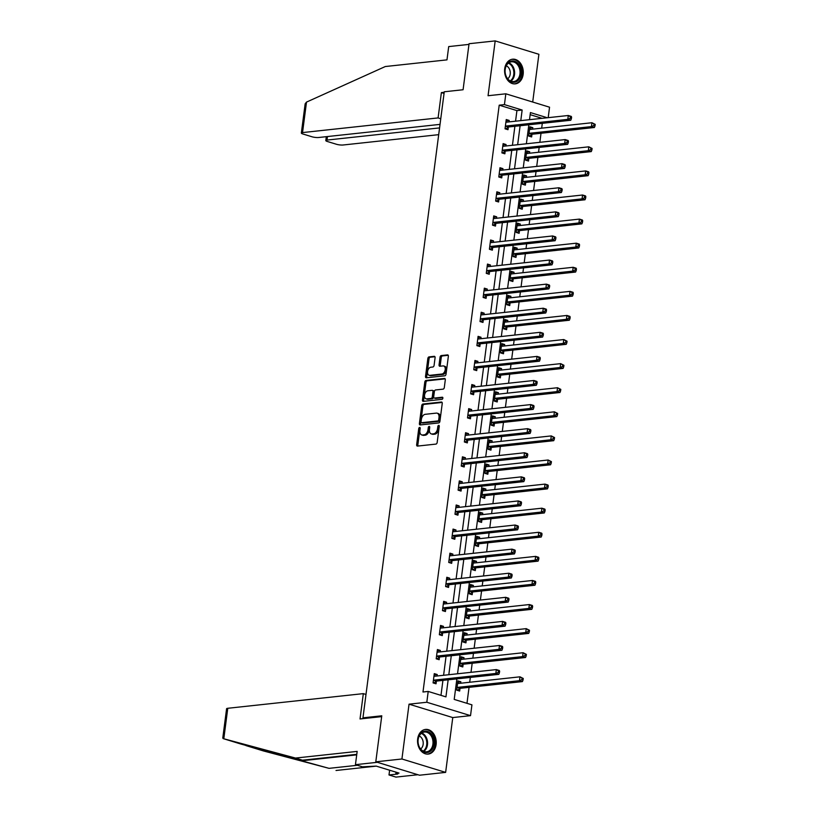 <?xml version="1.0" encoding="UTF-8"?>
<svg xmlns="http://www.w3.org/2000/svg" width="818" height="818" viewBox="0 0 818 818"><rect width="100%" height="100%" fill="white"/><g stroke="black" fill="none" stroke-linecap="round" stroke-linejoin="round"><path stroke-width="1.23" d="M419.603 427.436A1.094 0.685 -73 0 0 418.744 428.581L416.659 444.685A1.564 0.982 -73 0 0 417.221 446.066A1.564 0.982 -73 0 0 417.487 446.086L435.953 444.092A1.564 0.982 -73 0 0 437.17 442.466L439.266 426.362A1.094 0.685 -73 0 0 437.824 426.515L437.558 428.601A4.99 3.139 -73 0 1 433.642 433.806L432.108 433.969A4.99 3.139 -73 0 1 431.27 433.898A4.99 3.139 -73 0 1 429.45 429.47L429.726 427.395A1.094 0.685 -73 0 0 428.284 427.548L428.019 429.634A4.99 3.139 -73 0 1 424.102 434.839L422.569 435.002A4.99 3.139 -73 0 1 421.73 434.931A4.99 3.139 -73 0 1 419.91 430.503L420.186 428.417A1.094 0.685 -73 0 0 419.603 427.436M420.196 428.223A1.094 0.685 -73 0 0 419.931 428.939L417.834 445.043A1.564 0.982 -73 0 0 417.967 446.035M439.276 426.158A1.094 0.685 -73 0 0 439.01 426.873L438.734 428.959L437.558 428.601M429.736 427.19A1.094 0.685 -73 0 0 429.47 427.906L429.194 429.992L428.019 429.634M504.716 68.712A12.403 9.305 83.8 0 0 515.268 83.865A12.403 9.305 83.8 0 0 523.152 74.356A12.403 9.305 83.8 0 0 512.6 59.203A12.403 9.305 83.8 0 0 504.716 68.712M417.671 738.93A12.403 9.305 83.8 0 0 428.223 754.084A12.403 9.305 83.8 0 0 436.106 744.585A12.403 9.305 83.8 0 0 425.554 729.421A12.403 9.305 83.8 0 0 417.671 738.93M435.084 357.722A1.564 0.982 -73 0 0 434.511 356.341A1.564 0.982 -73 0 0 434.256 356.321L429.072 356.883A1.564 0.982 -73 0 0 427.845 358.509L425.524 376.392A1.564 0.982 -73 0 0 426.096 377.773A1.564 0.982 -73 0 0 426.352 377.804L444.818 375.799A1.564 0.982 -73 0 0 446.045 374.174L448.366 356.29A1.564 0.982 -73 0 0 447.794 354.91A1.564 0.982 -73 0 0 447.538 354.889L441.28 355.564A1.564 0.982 -73 0 0 440.053 357.19L439.061 364.838A1.564 0.982 -73 0 0 439.634 366.229A1.564 0.982 -73 0 0 439.89 366.249L442.998 365.912A4.172 2.628 -73 0 1 443.693 365.973A4.172 2.628 -73 0 1 445.115 370.206A4.172 2.628 -73 0 1 441.945 374.02L429.787 375.339A4.172 2.628 -73 0 1 429.082 375.278A4.172 2.628 -73 0 1 427.661 371.045A4.172 2.628 -73 0 1 430.841 367.231L432.865 367.006A1.564 0.982 -73 0 0 434.082 365.38L435.084 357.722M515.555 121.197L516.925 110.604L499.205 105.174L504.43 104.612L505.831 93.804L549.553 107.199L548.193 117.669M375.789 761.824L401.924 758.992L445.636 772.386L419.511 775.219L375.789 761.824L381.771 715.801L362.957 717.836L444.266 91.78L463.08 89.745L469.051 43.722L495.187 40.9L488.06 95.726L505.831 93.804M445.636 772.386L452.763 717.57L409.041 704.175L401.924 758.992M409.041 704.175L426.812 702.253L428.213 691.445L445.933 696.875L448.152 679.83M499.205 105.174L422.988 692.008L428.213 691.445M422.947 404.02A1.564 0.982 -73 0 0 421.72 405.646L419.399 423.54A1.564 0.982 -73 0 0 419.971 424.92A1.564 0.982 -73 0 0 420.227 424.941L438.693 422.947A1.564 0.982 -73 0 0 439.92 421.321L442.241 403.427A1.564 0.982 -73 0 0 441.669 402.047A1.564 0.982 -73 0 0 441.413 402.027L422.947 404.02L424.133 404.389A1.564 0.982 -73 0 0 422.906 406.014L420.585 423.898A1.564 0.982 -73 0 0 420.718 424.89M422.466 399.961L424.787 382.078A1.564 0.982 -73 0 1 426.004 380.452L444.471 378.458A1.564 0.982 -73 0 1 444.736 378.478A1.564 0.982 -73 0 1 445.299 379.859L444.307 387.517A1.564 0.982 -73 0 1 443.09 389.143L435.595 389.951A1.564 0.982 -73 0 0 434.378 391.577L433.714 396.658A1.564 0.982 -73 0 0 434.286 398.039A1.564 0.982 -73 0 0 434.542 398.059L442.344 397.221A1.094 0.685 -73 0 1 442.068 399.337L423.295 401.372A1.564 0.982 -73 0 1 423.029 401.352A1.564 0.982 -73 0 1 422.466 399.961L423.642 400.329L425.963 382.446L424.787 382.078M532.702 102.035L538.898 54.295L495.187 40.9M362.957 717.836L364.92 718.439M440.984 695.351L442.927 680.392M443.591 675.29L446.055 656.302M446.72 651.2L449.184 632.212M449.849 627.109L452.313 608.122M452.978 603.019L455.442 584.032M456.107 578.919L458.571 559.931M459.235 554.829L461.7 535.841M462.364 530.739L464.829 511.751M465.493 506.649L467.957 487.661M468.622 482.559L471.086 463.571M471.751 458.469L474.215 439.481M474.88 434.378L477.344 415.391M478.009 410.288L480.473 391.301M481.137 386.198L483.602 367.21M484.266 362.108L486.73 343.12M487.395 338.018L489.859 319.03M490.524 313.928L492.988 294.94M493.653 289.838L496.117 270.84M496.782 265.738L499.246 246.75M499.91 241.647L502.375 222.66M503.039 217.557L505.504 198.569M506.168 193.467L508.632 174.479M509.297 169.377L511.761 150.389M512.426 145.287L514.89 126.299M437.047 675.995L437.231 674.533L434.276 673.633L433.08 682.897L436.035 683.797L436.352 681.302M440.176 651.905L440.36 650.443L437.405 649.543L436.209 658.807L439.164 659.707L439.481 657.212M443.305 627.815L443.489 626.353L440.534 625.443L439.338 634.717L442.293 635.617L442.61 633.122M446.434 603.725L446.618 602.263L443.663 601.353L442.466 610.627L445.421 611.527L445.738 609.032M449.563 579.635L449.747 578.173L446.792 577.263L445.595 586.526L448.55 587.436L448.867 584.942M452.691 555.545L452.875 554.083L449.92 553.173L448.724 562.436L451.679 563.346L451.996 560.841M455.82 531.444L456.004 529.992L453.049 529.082L451.853 538.346L454.808 539.256L455.125 536.751M458.949 507.354L459.133 505.902L456.178 504.992L454.982 514.256L457.937 515.166L458.254 512.661M462.078 483.264L462.262 481.802L459.307 480.902L458.111 490.166L461.066 491.076L461.383 488.571M465.207 459.174L465.391 457.712L462.436 456.812L461.24 466.076L464.195 466.986L464.512 464.481M468.336 435.084L468.52 433.622L465.565 432.722L464.368 441.986L467.323 442.896L467.64 440.391M471.465 410.994L471.649 409.532L468.694 408.632L467.497 417.896L470.452 418.796L470.769 416.301M474.593 386.904L474.777 385.442L471.822 384.542L470.626 393.806L473.581 394.705L473.898 392.211M477.722 362.814L477.906 361.351L474.951 360.452L473.755 369.716L476.71 370.615L477.027 368.12M480.851 338.724L481.035 337.261L478.08 336.351L476.884 345.625L479.839 346.525L480.156 344.03M483.98 314.633L484.164 313.171L481.209 312.261L480.013 321.535L482.968 322.435L483.285 319.94M487.109 290.543L487.293 289.081L484.338 288.171L483.141 297.445L486.096 298.345L486.413 295.85M490.238 266.453L490.422 264.991L487.467 264.081L486.27 273.345L489.225 274.255L489.542 271.75M493.366 242.363L493.551 240.901L490.596 239.991L489.399 249.255L492.354 250.165L492.671 247.66M496.495 218.263L496.679 216.811L493.724 215.901L492.528 225.165L495.483 226.075L495.8 223.57M499.624 194.173L499.808 192.721L496.853 191.811L495.657 201.075L498.612 201.985L498.929 199.48M502.753 170.083L502.937 168.62L499.982 167.721L498.786 176.985L501.741 177.895L502.058 175.389M505.882 145.993L506.066 144.53L503.111 143.631L501.915 152.894L504.87 153.804L505.187 151.299M509.011 121.902L509.195 120.44L506.24 119.54L505.043 128.804L507.998 129.704L508.315 127.209M466.976 703.316L469.051 687.365M469.706 682.263L470.34 677.427M471.004 672.324L472.18 663.275M472.835 658.173L473.469 653.337M474.133 648.234L475.309 639.185M475.964 634.083L476.597 629.246M477.262 624.144L478.438 615.085M479.092 609.983L479.726 605.156M480.391 600.054L481.567 590.995M482.221 585.892L482.855 581.066M483.52 575.964L484.696 566.905M485.35 561.802L485.984 556.976M486.649 551.874L487.825 542.815M488.479 537.712L489.113 532.886M489.777 527.774L490.953 518.724M491.608 513.622L492.242 508.786M492.906 503.683L494.082 494.634M494.737 489.532L495.371 484.696M496.035 479.593L497.211 470.544M497.865 465.442L498.499 460.606M499.164 455.503L500.34 446.454M500.994 441.352L501.628 436.515M502.293 431.413L503.469 422.364M504.123 417.262L504.757 412.425M505.422 407.323L506.598 398.274M507.252 393.172L507.886 388.335M508.551 383.233L509.726 374.184M510.381 369.082L511.015 364.245M511.679 359.143L512.855 350.094M513.51 344.991L514.144 340.155M514.808 335.053L515.984 326.004M516.639 320.891L517.273 316.065M517.937 310.963L519.113 301.903M519.767 296.801L520.401 291.975M521.066 286.873L522.242 277.813M522.896 272.711L523.53 267.885M524.195 262.782L525.371 253.723M526.025 248.621L526.659 243.795M527.324 238.692L528.5 229.633M529.154 224.531L529.788 219.694M530.453 214.592L531.628 205.543M532.283 200.441L532.917 195.604M533.581 190.502L534.757 181.453M535.412 176.351L536.046 171.514M536.71 166.412L537.886 157.363M538.541 152.26L539.174 147.424M539.839 142.322L541.015 133.273M541.669 128.17L542.303 123.334M542.109 118.324L530.156 114.663M460.677 683.235L460.861 681.772L457.916 680.873L456.71 690.136L459.665 691.046L459.992 688.541M463.806 659.144L463.99 657.682L461.045 656.782L459.839 666.046L462.794 666.946L463.121 664.451M466.935 635.054L467.119 633.592L464.174 632.692L462.968 641.956L465.923 642.856L466.25 640.361M470.064 610.964L470.248 609.502L467.303 608.602L466.096 617.866L469.051 618.766L469.379 616.271M473.193 586.874L473.377 585.412L470.432 584.502L469.225 593.776L472.18 594.676L472.507 592.181M476.321 562.784L476.505 561.322L473.561 560.412L472.354 569.686L475.309 570.586L475.636 568.091M479.45 538.694L479.634 537.232L476.689 536.322L475.483 545.596L478.438 546.496L478.765 544.001M482.579 514.604L482.763 513.142L479.818 512.232L478.612 521.495L481.567 522.405L481.894 519.911M485.708 490.514L485.892 489.052L482.947 488.141L481.741 497.405L484.696 498.315L485.023 495.81M488.837 466.413L489.021 464.961L486.076 464.051L484.869 473.315L487.825 474.225L488.152 471.72M491.966 442.323L492.15 440.871L489.205 439.961L487.998 449.225L490.953 450.135L491.281 447.63M495.094 418.233L495.279 416.771L492.334 415.871L491.127 425.135L494.082 426.045L494.409 423.54M498.223 394.143L498.407 392.681L495.463 391.781L494.256 401.045L497.211 401.955L497.538 399.45M501.352 370.053L501.536 368.591L498.591 367.691L497.385 376.955L500.34 377.855L500.667 375.36M504.481 345.963L504.665 344.501L501.72 343.601L500.514 352.865L503.469 353.765L503.796 351.27M507.61 321.873L507.794 320.411L504.849 319.511L503.643 328.775L506.598 329.674L506.925 327.18M510.739 297.783L510.923 296.32L507.978 295.421L506.771 304.685L509.726 305.584L510.054 303.089M513.868 273.693L514.052 272.23L511.107 271.32L509.9 280.594L512.855 281.494L513.183 278.999M516.996 249.602L517.18 248.14L514.236 247.23L513.029 256.504L515.984 257.404L516.311 254.909M520.125 225.512L520.309 224.05L517.365 223.14L516.158 232.404L519.113 233.314L519.44 230.819M523.254 201.422L523.438 199.96L520.493 199.05L519.287 208.314L522.242 209.224L522.569 206.719M526.383 177.332L526.567 175.87L523.622 174.96L522.416 184.224L525.371 185.134L525.698 182.629M529.512 153.232L529.696 151.78L526.751 150.87L525.545 160.134L528.5 161.044L528.827 158.539M532.641 129.142L532.825 127.69L529.88 126.78L528.673 136.044L531.628 136.954L531.956 134.449M456.873 678.879L454.205 699.41L471.935 704.84L470.524 715.648L426.812 702.253M452.763 717.57L470.524 715.648M520.78 120.635L522.15 110.041L504.43 104.612M448.816 674.727L451.28 655.729M451.945 650.627L454.409 631.639M455.074 626.537L457.538 607.549M458.203 602.447L460.667 583.459M461.332 578.357L463.796 559.369M464.46 554.267L466.925 535.279M467.589 530.176L470.053 511.189M470.718 506.086L473.182 487.099M473.847 481.996L476.311 463.008M476.976 457.906L479.44 438.918M480.105 433.816L482.569 414.828M483.233 409.726L485.698 390.738M486.362 385.636L488.827 366.648M489.491 361.546L491.955 342.548M492.62 337.445L495.084 318.458M495.749 313.355L498.213 294.368M498.878 289.265L501.342 270.277M502.007 265.175L504.471 246.187M505.135 241.085L507.6 222.097M508.264 216.995L510.729 198.007M511.393 192.905L513.857 173.917M514.522 168.815L516.986 149.827M517.651 144.725L520.115 125.737M547.334 117.761L530.422 112.577L529.502 119.684M528.837 124.796L526.373 143.784M525.708 148.886L523.244 167.874M522.579 172.976L520.115 191.964M519.45 197.066L516.986 216.054M516.322 221.157L513.857 240.144M513.193 245.247L510.729 264.234M510.064 269.337L507.6 288.325M506.935 293.427L504.471 312.415M503.806 317.517L501.342 336.505M500.677 341.607L498.213 360.595M497.548 365.697L495.084 384.685M494.42 389.787L491.955 408.775M491.291 413.877L488.827 432.875M488.162 437.978L485.698 456.965M485.033 462.068L482.569 481.056M481.904 486.158L479.44 505.146M478.775 510.248L476.311 529.236M475.647 534.338L473.182 553.326M472.518 558.428L470.053 577.416M469.389 582.518L466.925 601.506M466.26 606.608L463.796 625.596M463.131 630.698L460.667 649.686M460.002 654.789L457.538 673.776M516.925 110.604L522.15 110.041M460.861 681.772L457.753 682.11M437.231 674.533L434.123 674.87M440.36 650.443L437.252 650.78M463.99 657.682L460.882 658.02M443.489 626.353L440.381 626.69M467.119 633.592L464.01 633.93M446.618 602.263L443.509 602.6M470.248 609.502L467.139 609.839M449.747 578.173L446.638 578.51M473.377 585.412L470.268 585.749M452.875 554.083L449.767 554.42M476.505 561.322L473.397 561.659M456.004 529.992L452.896 530.33M479.634 537.232L476.526 537.569M459.133 505.902L456.025 506.23M482.763 513.142L479.655 513.479M462.262 481.802L459.154 482.139M485.892 489.052L482.784 489.389M465.391 457.712L462.282 458.049M489.021 464.961L485.912 465.299M468.52 433.622L465.411 433.959M492.15 440.871L489.041 441.199M471.649 409.532L468.54 409.869M495.279 416.771L492.17 417.108M474.777 385.442L471.669 385.779M498.407 392.681L495.299 393.018M477.906 361.351L474.798 361.689M501.536 368.591L498.428 368.928M481.035 337.261L477.927 337.599M504.665 344.501L501.557 344.838M484.164 313.171L481.056 313.509M507.794 320.411L504.686 320.748M487.293 289.081L484.184 289.419M510.923 296.32L507.814 296.658M490.422 264.991L487.313 265.329M514.052 272.23L510.943 272.568M493.551 240.901L490.442 241.238M517.18 248.14L514.072 248.478M496.679 216.811L493.571 217.148M520.309 224.05L517.201 224.388M499.808 192.721L496.7 193.048M523.438 199.96L520.33 200.298M502.937 168.62L499.829 168.958M526.567 175.87L523.459 176.207M506.066 144.53L502.958 144.868M529.696 151.78L526.587 152.117M509.195 120.44L506.086 120.778M532.825 127.69L529.716 128.017M421.73 434.931L422.916 435.288A4.99 3.139 -73 0 0 423.744 435.36L422.569 435.002M429.194 429.992A4.99 3.139 -73 0 1 425.288 435.196L423.744 435.36M431.27 433.898L432.456 434.256A4.99 3.139 -73 0 0 433.284 434.327L432.108 433.969M438.734 428.959A4.99 3.139 -73 0 1 434.828 434.164L433.284 434.327M442.109 402.446L424.133 404.389M421.055 421.71A1.094 0.685 -73 0 0 421.638 422.701L437.845 420.943A1.094 0.685 -73 0 0 438.704 419.808L438.99 417.609A4.99 3.139 -73 0 0 437.17 413.192A4.99 3.139 -73 0 0 436.331 413.11L425.248 414.307A4.99 3.139 -73 0 0 421.342 419.511L421.055 421.71M422.477 422.957A1.094 0.685 -73 0 0 422.814 423.059L421.638 422.701M437.17 413.192L438.346 413.55A4.99 3.139 -73 0 1 440.166 417.967L439.879 420.166A1.094 0.685 -73 0 1 439.021 421.311L422.814 423.059M445.166 378.867L427.19 380.81A1.564 0.982 -73 0 0 425.963 382.446M435.237 398.274A1.564 0.982 -73 0 0 435.462 398.397A1.564 0.982 -73 0 0 435.728 398.427L442.886 397.65M427.824 390.789A4.172 2.628 -73 0 0 424.644 394.603A4.172 2.628 -73 0 0 426.076 398.836A4.172 2.628 -73 0 0 426.771 398.898L431.055 398.438A1.564 0.982 -73 0 0 432.282 396.812L432.937 391.73A1.564 0.982 -73 0 0 432.374 390.35A1.564 0.982 -73 0 0 432.108 390.329L427.824 390.789M426.076 398.836L427.262 399.204A4.172 2.628 -73 0 0 427.957 399.266L426.771 398.898M433.295 390.687A1.564 0.982 -73 0 1 433.55 390.718A1.564 0.982 -73 0 1 434.123 392.098L433.458 397.17A1.564 0.982 -73 0 1 432.241 398.806L427.957 399.266M423.642 400.329A1.564 0.982 -73 0 0 423.775 401.321M429.082 375.278L430.268 375.636A4.172 2.628 -73 0 0 430.963 375.697L429.787 375.339M443.693 365.973L444.869 366.341A4.172 2.628 -73 0 1 446.301 370.564A4.172 2.628 -73 0 1 443.121 374.388L430.963 375.697M448.233 355.298L442.456 355.922A1.564 0.982 -73 0 0 441.239 357.548L440.248 365.206A1.564 0.982 -73 0 0 440.381 366.198M434.941 356.74L430.248 357.241A1.564 0.982 -73 0 0 429.031 358.867L426.71 376.761A1.564 0.982 -73 0 0 426.843 377.742M457.661 682.805L458.929 683.429M457.272 690.31L460.156 688.439A1.595 1.002 107 0 1 460.554 688.275L522.426 681.588L519.481 680.688L519.982 676.823L458.1 683.511A1.595 1.002 107 0 1 457.835 683.49A1.595 1.002 107 0 1 457.732 683.449L457.589 683.367M457.037 687.641L457.201 687.529A1.595 1.002 107 0 1 457.599 687.376L519.481 680.688L521.874 679.656L523.05 680.014L523.254 678.47L522.068 678.112L521.874 679.656M522.068 678.112L519.982 676.823L523.254 678.47M523.05 680.014L522.426 681.588M435.299 676.179L434.031 675.556M433.969 680.136L436.924 681.036L498.796 674.349L495.841 673.449L433.969 680.136A1.595 1.002 -73 0 0 433.571 680.29L433.397 680.392M498.244 672.406L495.841 673.449L496.342 669.584L499.297 670.484L499.624 671.23L498.438 670.862L498.244 672.406L499.42 672.774L499.624 671.23M433.959 676.128L434.102 676.2A1.595 1.002 -73 0 0 434.205 676.251A1.595 1.002 -73 0 0 434.47 676.271L496.342 669.584L498.438 670.862M436.924 681.036A1.595 1.002 -73 0 0 436.526 681.19L433.642 683.071M498.796 674.349L499.42 672.774M433.632 738.756A10.736 8.057 -96.2 0 1 428.867 752.1A10.736 8.057 -96.2 0 1 418.468 744.942A10.736 8.057 -96.2 0 1 423.233 731.599A10.736 8.057 -96.2 0 1 433.632 738.756M418.509 744.769A9.939 7.454 83.8 0 0 426.597 751.783A9.939 7.454 83.8 0 0 432.548 739.032A9.939 7.454 83.8 0 0 424.46 732.018A9.939 7.454 83.8 0 0 418.509 744.769M420.636 749.002A7.076 5.307 83.8 0 0 422.896 740.689A7.076 5.307 83.8 0 0 419.235 736.016M427.374 754.104L427.17 754.124A12.321 9.243 83.8 0 0 427.374 754.104A12.321 9.243 83.8 0 0 434.757 738.296A12.321 9.243 83.8 0 0 424.726 729.595A12.321 9.243 83.8 0 0 424.491 729.625M520.688 68.528A10.736 8.057 -96.2 0 1 515.913 81.872A10.736 8.057 -96.2 0 1 505.514 74.724A10.736 8.057 -96.2 0 1 510.279 61.381A10.736 8.057 -96.2 0 1 520.688 68.528M505.555 74.55A9.939 7.454 83.8 0 0 513.643 81.565A9.939 7.454 83.8 0 0 519.594 68.814A9.939 7.454 83.8 0 0 511.506 61.8A9.939 7.454 83.8 0 0 505.555 74.55M507.692 78.773A7.076 5.307 83.8 0 0 509.941 70.471A7.076 5.307 83.8 0 0 506.281 65.798M514.185 83.896A12.321 9.243 83.8 0 0 514.42 83.876A12.321 9.243 83.8 0 0 521.802 68.068A12.321 9.243 83.8 0 0 511.771 59.377A12.321 9.243 83.8 0 0 511.536 59.407L511.771 59.377M223.805 738.777L222.782 738.02L226.586 708.766A4.775 0.961 7.4 0 1 227.772 708.286L223.805 738.777L295.502 758.061L357.159 751.405L355.441 764.677L377.384 762.304L417.916 774.728L395.963 777.1L389 774.963L397.773 774.012L395.881 773.439L399.02 773.092L376.219 766.108L362.405 766.814L355.441 764.677M356.781 754.329L302.466 760.198L240.789 744.002L329.051 768.347L357.405 765.28M240.615 743.899L223.15 738.603M302.466 760.198L295.502 758.061M389.613 770.219L389 774.963M263.355 750.924L329.051 768.347M336.024 770.484L376.29 766.129M365.994 694.451L363.325 693.633L227.772 708.286M381.658 716.629L360.032 718.961L363.325 693.633M263.437 750.944L245.932 745.576L263.519 750.965M396.045 772.182L395.881 773.439M444.194 92.291L441.383 92.598L438.1 117.925L302.537 132.577A4.775 0.961 -172.6 0 0 301.351 133.048A4.775 0.961 -172.6 0 0 302.946 134.009L311.934 136.759A4.775 0.961 -172.6 0 0 318.611 137.506L440.033 124.377M438.1 117.925L440.759 118.743M301.351 133.048L305.155 103.794L306.505 102.097L385.309 66.534L446.976 59.867L448.704 46.585L468.97 44.397M327.456 136.545L326.995 140.072A4.775 0.961 -172.6 0 0 325.809 140.543A4.775 0.961 -172.6 0 0 327.404 141.504L336.392 144.254A4.775 0.961 -172.6 0 0 343.069 145.001L438.693 134.663M326.995 140.072L439.573 127.905M441.383 92.598L444.051 93.416M460.79 658.715L462.058 659.339M460.401 666.22L463.285 664.339A1.595 1.002 107 0 1 463.683 664.185L525.555 657.498L522.61 656.598L523.111 652.733L461.229 659.42A1.595 1.002 107 0 1 460.963 659.4A1.595 1.002 107 0 1 460.861 659.349L460.718 659.277M460.166 663.541L460.329 663.439A1.595 1.002 107 0 1 460.728 663.286L522.61 656.598L525.003 655.566L526.178 655.924L526.383 654.38L525.197 654.022L525.003 655.566M525.197 654.022L523.111 652.733L526.383 654.38M526.178 655.924L525.555 657.498M463.918 634.615L465.186 635.238M463.53 642.13L466.413 640.249A1.595 1.002 107 0 1 466.812 640.095L528.684 633.408L525.739 632.508L526.24 628.643L464.358 635.33A1.595 1.002 107 0 1 464.092 635.31A1.595 1.002 107 0 1 463.99 635.259L463.847 635.187M463.295 639.451L463.458 639.349A1.595 1.002 107 0 1 463.857 639.195L525.739 632.508L528.131 631.476L529.307 631.833L529.512 630.289L528.326 629.932L528.131 631.476M528.326 629.932L526.24 628.643L529.512 630.289M529.307 631.833L528.684 633.408M438.428 652.089L437.16 651.465M437.098 656.046L440.053 656.946L501.925 650.259L498.97 649.349L437.098 656.046A1.595 1.002 -73 0 0 436.7 656.2L436.526 656.302M501.373 648.316L498.97 649.349L499.471 645.494L502.426 646.394L502.753 647.14L501.567 646.772L501.373 648.316L502.549 648.684L502.753 647.14M437.088 652.038L437.231 652.11A1.595 1.002 -73 0 0 437.333 652.161A1.595 1.002 -73 0 0 437.599 652.181L499.471 645.494L501.567 646.772M440.053 656.946A1.595 1.002 -73 0 0 439.655 657.099L436.771 658.981M501.925 650.259L502.549 648.684M441.556 627.999L440.288 627.375M440.227 631.956L443.182 632.856L505.054 626.169L502.099 625.259L440.227 631.956A1.595 1.002 -73 0 0 439.828 632.11L439.655 632.212M504.501 624.226L502.099 625.259L502.6 621.404L505.555 622.304L505.882 623.05L504.696 622.682L504.501 624.226L505.677 624.594L505.882 623.05M440.217 627.948L440.36 628.019A1.595 1.002 -73 0 0 440.462 628.071A1.595 1.002 -73 0 0 440.728 628.091L502.6 621.404L504.696 622.682M443.182 632.856A1.595 1.002 -73 0 0 442.783 633.009L439.9 634.891M505.054 626.169L505.677 624.594M467.047 610.525L468.315 611.148M466.659 618.04L469.542 616.159A1.595 1.002 107 0 1 469.941 616.005L531.812 609.318L528.868 608.418L529.369 604.553L467.487 611.24A1.595 1.002 107 0 1 467.221 611.22A1.595 1.002 107 0 1 467.119 611.169L466.976 611.097M466.424 615.361L466.587 615.259A1.595 1.002 107 0 1 466.986 615.105L528.868 608.418L531.26 607.375L532.436 607.743L532.641 606.199L531.455 605.831L531.26 607.375M531.455 605.831L529.369 604.553L532.313 605.453L532.641 606.199M532.436 607.743L531.812 609.318M470.176 586.434L471.444 587.058M469.788 593.95L472.671 592.068A1.595 1.002 107 0 1 473.07 591.915L534.941 585.228L531.997 584.318L532.498 580.463L470.616 587.15A1.595 1.002 107 0 1 470.35 587.13A1.595 1.002 107 0 1 470.248 587.079L470.105 587.007M469.552 591.271L469.716 591.169A1.595 1.002 107 0 1 470.115 591.015L531.997 584.318L534.389 583.285L535.565 583.653L535.77 582.109L534.583 581.741L534.389 583.285M534.583 581.741L532.498 580.463L535.442 581.363L535.77 582.109M535.565 583.653L534.941 585.228M473.305 562.344L474.573 562.968M472.916 569.86L475.8 567.978A1.595 1.002 107 0 1 476.199 567.825L538.07 561.138L535.125 560.228L535.626 556.373L473.745 563.06A1.595 1.002 107 0 1 473.479 563.04A1.595 1.002 107 0 1 473.377 562.989L473.233 562.917M472.681 567.181L472.845 567.078A1.595 1.002 107 0 1 473.244 566.925L535.125 560.228L537.518 559.195L538.694 559.563L538.898 558.019L537.712 557.651L537.518 559.195M537.712 557.651L535.626 556.373L538.571 557.273L538.898 558.019M538.694 559.563L538.07 561.138M444.685 603.909L443.417 603.285M443.356 607.856L446.311 608.766L508.183 602.079L505.227 601.169L443.356 607.856A1.595 1.002 -73 0 0 442.957 608.019L442.783 608.122M507.63 600.136L505.227 601.169L505.728 597.314L508.684 598.214L509.011 598.96L507.825 598.592L507.63 600.136L508.806 600.504L509.011 598.96M443.346 603.858L443.489 603.929A1.595 1.002 -73 0 0 443.591 603.981A1.595 1.002 -73 0 0 443.857 604.001L505.728 597.314L507.825 598.592M446.311 608.766A1.595 1.002 -73 0 0 445.912 608.919L443.029 610.801M508.183 602.079L508.806 600.504M447.814 579.819L446.546 579.195M446.485 583.766L449.44 584.676L511.311 577.989L508.356 577.079L446.485 583.766A1.595 1.002 -73 0 0 446.086 583.919L445.912 584.032M510.759 576.046L508.356 577.079L508.857 573.224L511.812 574.124L512.14 574.87L510.953 574.502L510.759 576.046L511.935 576.414L512.14 574.87M446.475 579.768L446.618 579.839A1.595 1.002 -73 0 0 446.72 579.88A1.595 1.002 -73 0 0 446.986 579.911L508.857 573.224L510.953 574.502M449.44 584.676A1.595 1.002 -73 0 0 449.041 584.829L446.158 586.7M511.311 577.989L511.935 576.414M450.943 555.729L449.675 555.105M449.614 559.676L452.569 560.586L514.44 553.898L511.485 552.988L449.614 559.676A1.595 1.002 -73 0 0 449.215 559.829L449.041 559.941M513.888 551.956L511.485 552.988L511.986 549.134L514.941 550.033L515.268 550.77L514.082 550.412L513.888 551.956L515.064 552.314L515.268 550.77M449.603 555.678L449.747 555.749A1.595 1.002 -73 0 0 449.849 555.79A1.595 1.002 -73 0 0 450.115 555.821L511.986 549.134L514.082 550.412M452.569 560.586A1.595 1.002 -73 0 0 452.17 560.739L449.286 562.61M514.44 553.898L515.064 552.314M476.434 538.254L477.702 538.878M476.045 545.77L478.929 543.888A1.595 1.002 107 0 1 479.328 543.735L541.199 537.048L538.254 536.138L538.755 532.283L476.874 538.97A1.595 1.002 107 0 1 476.608 538.95A1.595 1.002 107 0 1 476.505 538.898L476.362 538.827M475.81 543.091L475.974 542.988A1.595 1.002 107 0 1 476.373 542.825L538.254 536.138L540.647 535.105L541.823 535.473L542.027 533.929L540.841 533.561L540.647 535.105M540.841 533.561L538.755 532.283L541.7 533.183L542.027 533.929M541.823 535.473L541.199 537.048M454.072 531.639L452.804 531.015M452.743 535.585L455.698 536.496L517.569 529.808L514.614 528.898L452.743 535.585A1.595 1.002 -73 0 0 452.344 535.739L452.17 535.851M517.017 527.866L514.614 528.898L515.115 525.033L518.07 525.943L518.397 526.68L517.211 526.322L517.017 527.866L518.193 528.224L518.397 526.68M452.732 531.588L452.875 531.659A1.595 1.002 -73 0 0 452.978 531.7A1.595 1.002 -73 0 0 453.244 531.731L515.115 525.033L517.211 526.322M455.698 536.496A1.595 1.002 -73 0 0 455.299 536.649L452.415 538.52M517.569 529.808L518.193 528.224M479.563 514.164L480.831 514.788M479.174 521.669L482.058 519.798A1.595 1.002 107 0 1 482.456 519.645L544.328 512.958L541.383 512.048L541.884 508.193L480.002 514.88A1.595 1.002 107 0 1 479.737 514.849A1.595 1.002 107 0 1 479.634 514.808L479.491 514.737M478.939 519.001L479.103 518.888A1.595 1.002 107 0 1 479.501 518.735L541.383 512.048L543.776 511.015L544.952 511.383L545.156 509.839L543.97 509.471L543.776 511.015M543.97 509.471L541.884 508.193L544.829 509.093L545.156 509.839M544.952 511.383L544.328 512.958M457.201 507.549L455.933 506.925M455.871 511.495L458.826 512.405L520.698 505.718L517.743 504.808L455.871 511.495A1.595 1.002 -73 0 0 455.473 511.649L455.299 511.761M520.146 503.776L517.743 504.808L518.244 500.943L521.199 501.853L521.526 502.589L520.34 502.232L520.146 503.776L521.322 504.133L521.526 502.589M455.861 507.497L456.004 507.569A1.595 1.002 -73 0 0 456.107 507.61A1.595 1.002 -73 0 0 456.372 507.641L518.244 500.943L520.34 502.232M458.826 512.405A1.595 1.002 -73 0 0 458.428 512.559L455.544 514.43M520.698 505.718L521.322 504.133M482.692 490.074L483.959 490.698M482.303 497.579L485.186 495.708A1.595 1.002 107 0 1 485.585 495.555L547.457 488.867L544.512 487.957L545.013 484.103L483.131 490.79A1.595 1.002 107 0 1 482.865 490.759A1.595 1.002 107 0 1 482.763 490.718L482.62 490.647M482.068 494.91L482.231 494.798A1.595 1.002 107 0 1 482.63 494.645L544.512 487.957L546.905 486.925L548.08 487.283L548.285 485.739L547.099 485.381L546.905 486.925M547.099 485.381L545.013 484.103L547.958 485.002L548.285 485.739M548.08 487.283L547.457 488.867M460.329 483.458L459.062 482.835M459 487.405L461.955 488.315L523.827 481.618L520.872 480.718L459 487.405A1.595 1.002 -73 0 0 458.601 487.559L458.428 487.671M523.275 479.685L520.872 480.718L521.373 476.853L524.328 477.763L524.655 478.499L523.469 478.141L523.275 479.685L524.45 480.043L524.655 478.499M458.99 483.397L459.133 483.479A1.595 1.002 -73 0 0 459.235 483.52A1.595 1.002 -73 0 0 459.501 483.55L521.373 476.853L523.469 478.141M461.955 488.315A1.595 1.002 -73 0 0 461.556 488.469L458.673 490.34M523.827 481.618L524.45 480.043M485.82 465.984L487.088 466.608M485.432 473.489L488.315 471.618A1.595 1.002 107 0 1 488.714 471.465L550.586 464.777L547.641 463.867L548.142 460.002L486.26 466.7A1.595 1.002 107 0 1 485.994 466.669A1.595 1.002 107 0 1 485.892 466.628L485.749 466.557M485.197 470.82L485.36 470.708A1.595 1.002 107 0 1 485.759 470.554L547.641 463.867L550.033 462.835L551.209 463.192L551.414 461.649L550.228 461.291L550.033 462.835M550.228 461.291L548.142 460.002L551.414 461.649M551.209 463.192L550.586 464.777M463.458 459.368L462.19 458.745M462.129 463.315L465.084 464.225L526.956 457.528L524.001 456.628L462.129 463.315A1.595 1.002 -73 0 0 461.73 463.469L461.556 463.581M526.403 455.595L524.001 456.628L524.502 452.763L527.457 453.673L527.784 454.409L526.598 454.051L526.403 455.595L527.579 455.953L527.784 454.409M462.119 459.307L462.262 459.389A1.595 1.002 -73 0 0 462.364 459.43A1.595 1.002 -73 0 0 462.63 459.45L524.502 452.763L526.598 454.051M465.084 464.225A1.595 1.002 -73 0 0 464.685 464.379L461.802 466.25M526.956 457.528L527.579 455.953M488.949 441.894L490.217 442.518M488.561 449.399L491.444 447.528A1.595 1.002 107 0 1 491.843 447.374L553.714 440.687L550.77 439.777L551.271 435.912L489.389 442.61A1.595 1.002 107 0 1 489.123 442.579A1.595 1.002 107 0 1 489.021 442.538L488.878 442.456M488.326 446.73L488.489 446.618A1.595 1.002 107 0 1 488.888 446.464L550.77 439.777L553.162 438.745L554.338 439.102L554.543 437.558L553.357 437.201L553.162 438.745M553.357 437.201L551.271 435.912L554.543 437.558M554.338 439.102L553.714 440.687M466.587 435.278L465.319 434.655M465.258 439.225L468.213 440.125L530.084 433.438L527.129 432.538L465.258 439.225A1.595 1.002 -73 0 0 464.859 439.378L464.685 439.491M529.532 431.505L527.129 432.538L527.63 428.673L530.585 429.583L530.913 430.319L529.727 429.961L529.532 431.505L530.708 431.863L530.913 430.319M465.248 435.217L465.391 435.299A1.595 1.002 -73 0 0 465.493 435.34A1.595 1.002 -73 0 0 465.759 435.36L527.63 428.673L529.727 429.961M468.213 440.125A1.595 1.002 -73 0 0 467.814 440.288L464.931 442.16M530.084 433.438L530.708 431.863M492.078 417.804L493.346 418.427M491.69 425.309L494.573 423.438A1.595 1.002 107 0 1 494.972 423.284L556.843 416.587L553.898 415.687L554.399 411.822L492.518 418.509A1.595 1.002 107 0 1 492.252 418.489A1.595 1.002 107 0 1 492.15 418.448L492.007 418.366M491.454 422.64L491.618 422.528A1.595 1.002 107 0 1 492.017 422.374L553.898 415.687L556.291 414.654L557.467 415.012L557.671 413.468L556.485 413.11L556.291 414.654M556.485 413.11L554.399 411.822L557.671 413.468M557.467 415.012L556.843 416.587M469.716 411.188L468.448 410.564M468.387 415.135L471.342 416.035L533.213 409.348L530.258 408.448L468.387 415.135A1.595 1.002 -73 0 0 467.988 415.288L467.814 415.391M532.661 407.415L530.258 408.448L530.759 404.583L533.714 405.493L534.042 406.229L532.855 405.871L532.661 407.415L533.837 407.773L534.042 406.229M468.377 411.127L468.52 411.198A1.595 1.002 -73 0 0 468.622 411.249A1.595 1.002 -73 0 0 468.888 411.27L530.759 404.583L532.855 405.871M471.342 416.035A1.595 1.002 -73 0 0 470.943 416.188L468.06 418.07M533.213 409.348L533.837 407.773M495.207 393.714L496.475 394.337M494.818 401.219L497.702 399.348A1.595 1.002 107 0 1 498.101 399.194L559.972 392.497L557.027 391.597L557.528 387.732L495.647 394.419A1.595 1.002 107 0 1 495.381 394.399A1.595 1.002 107 0 1 495.279 394.358L495.135 394.276M494.583 398.55L494.747 398.438A1.595 1.002 107 0 1 495.146 398.284L557.027 391.597L559.42 390.564L560.596 390.922L560.8 389.378L559.614 389.02L559.42 390.564M559.614 389.02L557.528 387.732L560.8 389.378M560.596 390.922L559.972 392.497M472.845 387.088L471.577 386.464M471.516 391.045L474.471 391.945L536.342 385.258L533.387 384.358L471.516 391.045A1.595 1.002 -73 0 0 471.117 391.198L470.943 391.301M535.79 383.325L533.387 384.358L533.888 380.493L536.843 381.403L537.17 382.139L535.984 381.771L535.79 383.325L536.966 383.683L537.17 382.139M471.505 387.037L471.649 387.108A1.595 1.002 -73 0 0 471.751 387.159A1.595 1.002 -73 0 0 472.017 387.18L533.888 380.493L535.984 381.771M474.471 391.945A1.595 1.002 -73 0 0 474.072 392.098L471.188 393.979M536.342 385.258L536.966 383.683M498.336 369.624L499.604 370.247M497.947 377.129L500.831 375.247A1.595 1.002 107 0 1 501.229 375.094L563.101 368.407L560.156 367.507L560.657 363.642L498.776 370.329A1.595 1.002 107 0 1 498.51 370.309A1.595 1.002 107 0 1 498.407 370.268L498.264 370.186M497.712 374.45L497.876 374.347A1.595 1.002 107 0 1 498.274 374.194L560.156 367.507L562.549 366.474L563.725 366.832L563.929 365.288L562.743 364.93L562.549 366.474M562.743 364.93L560.657 363.642L563.929 365.288M563.725 366.832L563.101 368.407M475.974 362.998L474.706 362.374M474.644 366.955L477.6 367.855L539.471 361.167L536.516 360.268L474.644 366.955A1.595 1.002 -73 0 0 474.246 367.108L474.072 367.21M538.919 359.225L536.516 360.268L537.017 356.403L539.972 357.302L540.299 358.049L539.113 357.681L538.919 359.225L540.095 359.593L540.299 358.049M474.634 362.947L474.777 363.018A1.595 1.002 -73 0 0 474.88 363.069A1.595 1.002 -73 0 0 475.146 363.09L537.017 356.403L539.113 357.681M477.6 367.855A1.595 1.002 -73 0 0 477.201 368.008L474.317 369.889M539.471 361.167L540.095 359.593M501.465 345.533L502.733 346.157M501.076 353.039L503.96 351.157A1.595 1.002 107 0 1 504.358 351.004L566.23 344.317L563.285 343.417L563.786 339.552L501.904 346.239A1.595 1.002 107 0 1 501.639 346.219A1.595 1.002 107 0 1 501.536 346.167L501.393 346.096M500.841 350.36L501.005 350.257A1.595 1.002 107 0 1 501.403 350.104L563.285 343.417L565.678 342.384L566.854 342.742L567.058 341.198L565.872 340.84L565.678 342.384M565.872 340.84L563.786 339.552L567.058 341.198M566.854 342.742L566.23 344.317M479.103 338.908L477.835 338.284M477.773 342.865L480.728 343.764L542.6 337.077L539.645 336.167L477.773 342.865A1.595 1.002 -73 0 0 477.375 343.018L477.201 343.12M542.048 335.135L539.645 336.167L540.146 332.312L543.101 333.212L543.428 333.959L542.242 333.591L542.048 335.135L543.224 335.503L543.428 333.959M477.763 338.856L477.906 338.928A1.595 1.002 -73 0 0 478.009 338.979A1.595 1.002 -73 0 0 478.274 339L540.146 332.312L542.242 333.591M480.728 343.764A1.595 1.002 -73 0 0 480.33 343.918L477.446 345.799M542.6 337.077L543.224 335.503M504.594 321.433L505.861 322.057M504.205 328.948L507.088 327.067A1.595 1.002 107 0 1 507.487 326.914L569.359 320.227L566.414 319.327L566.915 315.462L505.033 322.149A1.595 1.002 107 0 1 504.767 322.128A1.595 1.002 107 0 1 504.665 322.077L504.522 322.006M503.97 326.27L504.133 326.167A1.595 1.002 107 0 1 504.532 326.014L566.414 319.327L568.807 318.294L569.982 318.652L570.187 317.108L569.001 316.74L568.807 318.294M569.001 316.74L566.915 315.462L569.86 316.372L570.187 317.108M569.982 318.652L569.359 320.227M482.231 314.818L480.964 314.194M480.902 318.775L483.857 319.674L545.729 312.987L542.774 312.077L480.902 318.775A1.595 1.002 -73 0 0 480.503 318.928L480.33 319.03M545.177 311.044L542.774 312.077L543.275 308.222L546.23 309.122L546.557 309.869L545.371 309.501L545.177 311.044L546.352 311.413L546.557 309.869M480.892 314.766L481.035 314.838A1.595 1.002 -73 0 0 481.137 314.889A1.595 1.002 -73 0 0 481.403 314.91L543.275 308.222L545.371 309.501M483.857 319.674A1.595 1.002 -73 0 0 483.458 319.828L480.575 321.709M545.729 312.987L546.352 311.413M507.722 297.343L508.99 297.967M507.334 304.858L510.217 302.977A1.595 1.002 107 0 1 510.616 302.824L572.488 296.136L569.543 295.237L570.044 291.372L508.162 298.059A1.595 1.002 107 0 1 507.896 298.038A1.595 1.002 107 0 1 507.794 297.987L507.651 297.916M507.099 302.179L507.262 302.077A1.595 1.002 107 0 1 507.661 301.924L569.543 295.237L571.935 294.194L573.111 294.562L573.316 293.018L572.13 292.65L571.935 294.194M572.13 292.65L570.044 291.372L572.989 292.271L573.316 293.018M573.111 294.562L572.488 296.136M485.36 290.727L484.092 290.104M484.031 294.674L486.986 295.584L548.858 288.897L545.903 287.987L484.031 294.674A1.595 1.002 -73 0 0 483.632 294.828L483.458 294.94M548.305 286.954L545.903 287.987L546.404 284.132L549.359 285.032L549.686 285.779L548.5 285.41L548.305 286.954L549.481 287.322L549.686 285.779M484.021 290.676L484.164 290.748A1.595 1.002 -73 0 0 484.266 290.799A1.595 1.002 -73 0 0 484.532 290.819L546.404 284.132L548.5 285.41M486.986 295.584A1.595 1.002 -73 0 0 486.587 295.738L483.704 297.619M548.858 288.897L549.481 287.322M510.851 273.253L512.119 273.877M510.463 280.768L513.346 278.887A1.595 1.002 107 0 1 513.745 278.733L575.616 272.046L572.672 271.136L573.173 267.281L511.291 273.969A1.595 1.002 107 0 1 511.025 273.948A1.595 1.002 107 0 1 510.923 273.897L510.78 273.825M510.227 278.089L510.391 277.987A1.595 1.002 107 0 1 510.79 277.834L572.672 271.136L575.064 270.104L576.24 270.472L576.445 268.928L575.259 268.56L575.064 270.104M575.259 268.56L573.173 267.281L576.117 268.181L576.445 268.928M576.24 270.472L575.616 272.046M488.489 266.637L487.221 266.014M487.16 270.584L490.115 271.494L551.986 264.807L549.031 263.897L487.16 270.584A1.595 1.002 -73 0 0 486.761 270.738L486.587 270.85M551.434 262.864L549.031 263.897L549.532 260.042L552.487 260.942L552.815 261.688L551.629 261.32L551.434 262.864L552.61 263.232L552.815 261.688M487.15 266.586L487.293 266.658A1.595 1.002 -73 0 0 487.395 266.699A1.595 1.002 -73 0 0 487.661 266.729L549.532 260.042L551.629 261.32M490.115 271.494A1.595 1.002 -73 0 0 489.716 271.648L486.833 273.519M551.986 264.807L552.61 263.232M513.98 249.163L515.248 249.787M513.592 256.678L516.475 254.797A1.595 1.002 107 0 1 516.874 254.643L578.745 247.956L575.8 247.046L576.301 243.191L514.42 249.879A1.595 1.002 107 0 1 514.154 249.858A1.595 1.002 107 0 1 514.052 249.807L513.909 249.735M513.356 253.999L513.52 253.897A1.595 1.002 107 0 1 513.919 253.744L575.8 247.046L578.193 246.013L579.369 246.382L579.573 244.838L578.387 244.47L578.193 246.013M578.387 244.47L576.301 243.191L579.246 244.091L579.573 244.838M579.369 246.382L578.745 247.956M491.618 242.547L490.35 241.923M490.289 246.494L493.244 247.404L555.115 240.717L552.16 239.807L490.289 246.494A1.595 1.002 -73 0 0 489.89 246.647L489.716 246.76M554.563 238.774L552.16 239.807L552.661 235.952L555.616 236.852L555.943 237.588L554.757 237.23L554.563 238.774L555.739 239.132L555.943 237.588M490.279 242.496L490.422 242.568A1.595 1.002 -73 0 0 490.524 242.609A1.595 1.002 -73 0 0 490.79 242.639L552.661 235.952L554.757 237.23M493.244 247.404A1.595 1.002 -73 0 0 492.845 247.557L489.962 249.429M555.115 240.717L555.739 239.132M517.109 225.073L518.377 225.696M516.72 232.588L519.604 230.707A1.595 1.002 107 0 1 520.003 230.553L581.874 223.866L578.929 222.956L579.43 219.101L517.549 225.788A1.595 1.002 107 0 1 517.283 225.768A1.595 1.002 107 0 1 517.18 225.717L517.037 225.645M516.485 229.909L516.649 229.797A1.595 1.002 107 0 1 517.048 229.643L578.929 222.956L581.322 221.923L582.498 222.291L582.702 220.748L581.516 220.379L581.322 221.923M581.516 220.379L579.43 219.101L582.375 220.001L582.702 220.748M582.498 222.291L581.874 223.866M494.747 218.457L493.479 217.833M493.418 222.404L496.373 223.314L558.244 216.627L555.289 215.717L493.418 222.404A1.595 1.002 -73 0 0 493.019 222.557L492.845 222.67M557.692 214.684L555.289 215.717L555.79 211.852L558.745 212.762L559.072 213.498L557.886 213.14L557.692 214.684L558.868 215.042L559.072 213.498M493.407 218.406L493.551 218.478A1.595 1.002 -73 0 0 493.653 218.518A1.595 1.002 -73 0 0 493.919 218.549L555.79 211.852L557.886 213.14M496.373 223.314A1.595 1.002 -73 0 0 495.974 223.467L493.09 225.339M558.244 216.627L558.868 215.042M520.238 200.983L521.506 201.606M519.849 208.488L522.733 206.617A1.595 1.002 107 0 1 523.131 206.463L585.003 199.776L582.058 198.866L582.559 195.011L520.677 201.698A1.595 1.002 107 0 1 520.412 201.668A1.595 1.002 107 0 1 520.309 201.627L520.166 201.555M519.614 205.819L519.778 205.707A1.595 1.002 107 0 1 520.176 205.553L582.058 198.866L584.451 197.833L585.627 198.201L585.831 196.647L584.645 196.289L584.451 197.833M584.645 196.289L582.559 195.011L585.504 195.911L585.831 196.647M585.627 198.201L585.003 199.776M497.876 194.367L496.608 193.743M496.546 198.314L499.501 199.224L561.373 192.527L558.418 191.627L496.546 198.314A1.595 1.002 -73 0 0 496.148 198.467L495.984 198.58M560.821 190.594L558.418 191.627L558.919 187.762L561.874 188.672L562.201 189.408L561.015 189.05L560.821 190.594L561.997 190.952L562.201 189.408M496.536 194.306L496.679 194.387A1.595 1.002 -73 0 0 496.782 194.428A1.595 1.002 -73 0 0 497.047 194.459L558.919 187.762L561.015 189.05M499.501 199.224A1.595 1.002 -73 0 0 499.103 199.377L496.219 201.248M561.373 192.527L561.997 190.952M523.367 176.892L524.635 177.516M522.978 184.398L525.862 182.526A1.595 1.002 107 0 1 526.26 182.373L588.132 175.686L585.187 174.776L585.688 170.921L523.806 177.608A1.595 1.002 107 0 1 523.54 177.578A1.595 1.002 107 0 1 523.438 177.537L523.295 177.465M522.743 181.729L522.906 181.616A1.595 1.002 107 0 1 523.305 181.463L585.187 174.776L587.58 173.743L588.755 174.101L588.96 172.557L587.774 172.199L587.58 173.743M587.774 172.199L585.688 170.921L588.633 171.821L588.96 172.557M588.755 174.101L588.132 175.686M501.005 170.277L499.737 169.653M499.675 174.224L502.63 175.134L564.502 168.436L561.547 167.537L499.675 174.224A1.595 1.002 -73 0 0 499.277 174.377L499.113 174.49M563.95 166.504L561.547 167.537L562.048 163.672L565.003 164.582L565.33 165.318L564.144 164.96L563.95 166.504L565.126 166.862L565.33 165.318M499.665 170.216L499.808 170.297A1.595 1.002 -73 0 0 499.91 170.338A1.595 1.002 -73 0 0 500.176 170.359L562.048 163.672L564.144 164.96M502.63 175.134A1.595 1.002 -73 0 0 502.232 175.287L499.348 177.158M564.502 168.436L565.126 166.862M526.495 152.802L527.763 153.426M526.107 160.308L528.99 158.436A1.595 1.002 107 0 1 529.389 158.283L591.261 151.596L588.316 150.686L588.817 146.821L526.935 153.518A1.595 1.002 107 0 1 526.669 153.487A1.595 1.002 107 0 1 526.567 153.447L526.424 153.375M525.872 157.639L526.035 157.526A1.595 1.002 107 0 1 526.434 157.373L588.316 150.686L590.708 149.653L591.884 150.011L592.089 148.467L590.903 148.109L590.708 149.653M590.903 148.109L588.817 146.821L592.089 148.467M591.884 150.011L591.261 151.596M504.133 146.187L502.865 145.563M502.804 150.134L505.759 151.044L567.631 144.346L564.676 143.447L502.804 150.134A1.595 1.002 -73 0 0 502.405 150.287L502.242 150.4M567.078 142.414L564.676 143.447L565.177 139.581L568.132 140.492L568.459 141.228L567.273 140.87L567.078 142.414L568.254 142.772L568.459 141.228M502.794 146.125L502.937 146.207A1.595 1.002 -73 0 0 503.039 146.248A1.595 1.002 -73 0 0 503.305 146.269L565.177 139.581L567.273 140.87M505.759 151.044A1.595 1.002 -73 0 0 505.36 151.197L502.477 153.068M567.631 144.346L568.254 142.772M529.624 128.712L530.892 129.336M529.236 136.217L532.119 134.346A1.595 1.002 107 0 1 532.518 134.193L594.389 127.496L591.445 126.596L591.946 122.731L530.064 129.428A1.595 1.002 107 0 1 529.798 129.397A1.595 1.002 107 0 1 529.696 129.356L529.553 129.275M529.001 133.549L529.164 133.436A1.595 1.002 107 0 1 529.563 133.283L591.445 126.596L593.837 125.563L595.013 125.921L595.218 124.377L594.032 124.019L593.837 125.563M594.032 124.019L591.946 122.731L595.218 124.377M595.013 125.921L594.389 127.496M507.262 122.097L505.994 121.473M505.933 126.044L508.888 126.943L570.76 120.256L567.804 119.356L505.933 126.044A1.595 1.002 -73 0 0 505.534 126.197L505.371 126.299M570.207 118.324L567.804 119.356L568.305 115.491L571.261 116.401L571.588 117.138L570.402 116.78L570.207 118.324L571.383 118.682L571.588 117.138M505.923 122.035L506.066 122.117A1.595 1.002 -73 0 0 506.168 122.158A1.595 1.002 -73 0 0 506.434 122.179L568.305 115.491L570.402 116.78M508.888 126.943A1.595 1.002 -73 0 0 508.489 127.097L505.606 128.978M570.76 120.256L571.383 118.682M419.931 428.939L418.744 428.581M439.01 426.873L437.824 426.515M429.47 427.906L428.284 427.548M425.288 435.196L424.102 434.839M434.828 434.164L433.642 433.806M417.834 445.043L416.659 444.685M420.585 423.898L419.399 423.54M422.906 406.014L421.72 405.646M439.021 421.311L437.845 420.943M439.879 420.166L438.704 419.808M440.166 417.967L438.99 417.609M427.19 380.81L426.004 380.452M435.728 398.427L434.542 398.059M432.241 398.806L431.055 398.438M433.458 397.17L432.282 396.812M434.123 392.098L432.937 391.73M443.121 374.388L441.945 374.02M440.248 365.206L439.061 364.838M441.239 357.548L440.053 357.19M442.456 355.922L441.28 355.564M426.71 376.761L425.524 376.392M429.031 358.867L427.845 358.509M430.248 357.241L429.072 356.883M460.156 688.439L457.201 687.529M460.554 688.275L457.599 687.376M433.571 680.29L436.526 681.19M421.812 733.01A9.939 7.454 -96.2 0 1 427.108 739.625A9.939 7.454 -96.2 0 1 423.796 751.384M423.213 751.118A9.611 7.209 83.8 0 0 426.362 739.779A9.611 7.209 83.8 0 0 421.29 733.398M508.857 62.781A9.939 7.454 -96.2 0 1 514.154 69.407A9.939 7.454 -96.2 0 1 510.851 81.166M510.258 80.9A9.611 7.209 83.8 0 0 513.407 69.55A9.611 7.209 83.8 0 0 508.336 63.17M223.202 738.613L240.789 744.002M356.72 754.85L301.208 760.852M306.505 102.097L302.537 132.577M463.285 664.339L460.329 663.439M463.683 664.185L460.728 663.286M466.413 640.249L463.458 639.349M466.812 640.095L463.857 639.195M436.7 656.2L439.655 657.099M439.828 632.11L442.783 633.009M469.542 616.159L466.587 615.259M469.941 616.005L466.986 615.105M472.671 592.068L469.716 591.169M473.07 591.915L470.115 591.015M475.8 567.978L472.845 567.078M476.199 567.825L473.244 566.925M442.957 608.019L445.912 608.919M446.086 583.919L449.041 584.829M449.215 559.829L452.17 560.739M478.929 543.888L475.974 542.988M479.328 543.735L476.373 542.825M452.344 535.739L455.299 536.649M482.058 519.798L479.103 518.888M482.456 519.645L479.501 518.735M455.473 511.649L458.428 512.559M485.186 495.708L482.231 494.798M485.585 495.555L482.63 494.645M458.601 487.559L461.556 488.469M488.315 471.618L485.36 470.708M488.714 471.465L485.759 470.554M461.73 463.469L464.685 464.379M491.444 447.528L488.489 446.618M491.843 447.374L488.888 446.464M464.859 439.378L467.814 440.288M494.573 423.438L491.618 422.528M494.972 423.284L492.017 422.374M467.988 415.288L470.943 416.188M497.702 399.348L494.747 398.438M498.101 399.194L495.146 398.284M471.117 391.198L474.072 392.098M500.831 375.247L497.876 374.347M501.229 375.094L498.274 374.194M474.246 367.108L477.201 368.008M503.96 351.157L501.005 350.257M504.358 351.004L501.403 350.104M477.375 343.018L480.33 343.918M507.088 327.067L504.133 326.167M507.487 326.914L504.532 326.014M480.503 318.928L483.458 319.828M510.217 302.977L507.262 302.077M510.616 302.824L507.661 301.924M483.632 294.828L486.587 295.738M513.346 278.887L510.391 277.987M513.745 278.733L510.79 277.834M486.761 270.738L489.716 271.648M516.475 254.797L513.52 253.897M516.874 254.643L513.919 253.744M489.89 246.647L492.845 247.557M519.604 230.707L516.649 229.797M520.003 230.553L517.048 229.643M493.019 222.557L495.974 223.467M522.733 206.617L519.778 205.707M523.131 206.463L520.176 205.553M496.148 198.467L499.103 199.377M525.862 182.526L522.906 181.616M526.26 182.373L523.305 181.463M499.277 174.377L502.232 175.287M528.99 158.436L526.035 157.526M529.389 158.283L526.434 157.373M502.405 150.287L505.36 151.197M532.119 134.346L529.164 133.436M532.518 134.193L529.563 133.283M505.534 126.197L508.489 127.097M422.63 423.039L421.454 422.681M435.462 398.397L434.286 398.039M433.55 390.718L432.374 390.35M325.809 140.543L326.321 136.667"/></g></svg>
